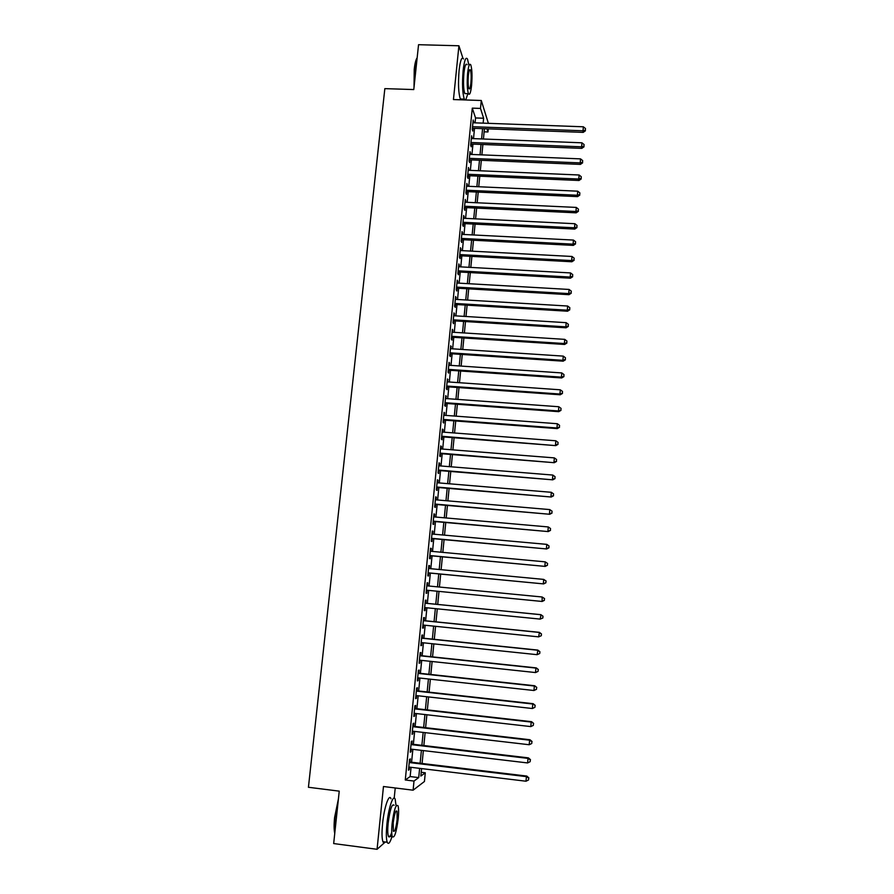 <?xml version="1.0" encoding="UTF-8"?>
<svg xmlns="http://www.w3.org/2000/svg" width="894" height="894" viewBox="0 0 894 894"><rect width="100%" height="100%" fill="white"/><g stroke="black" fill="none" stroke-linecap="round" stroke-linejoin="round"><path stroke-width="1.34" d="M421.219 772.304L425.287 772.796L424.438 781.479L413.106 790.195L414 781.054L418.716 777.601L419.632 768.359M394.198 798.141L395.226 787.983M488.269 128.859L487.968 131.966L486.973 128.814M484.135 131.82L487.968 131.966M462.868 58.099L458.924 45.773L418.548 44.7L413.777 89.568L384.845 88.629L308.43 787.279L339.239 791.145L333.674 843.567L377.067 849.3L385.314 841.98M410.033 762.034L410.346 758.894L409.541 759.397L408.469 770.192L409.273 769.656L409.53 767.13M411.81 744.132L412.123 741.003L411.329 741.45L410.257 752.212L411.061 751.731L411.318 749.161M413.587 726.297L413.9 723.19L413.106 723.559L412.045 734.287L412.838 733.873L413.095 731.247M415.352 708.529L415.665 705.433L414.883 705.746L413.821 716.429L414.604 716.083L414.872 713.39M417.118 690.827L417.42 687.743L416.649 687.989L415.587 698.639L416.369 698.348L416.638 695.61M418.873 673.193L419.174 670.109L418.414 670.299L417.353 680.904L418.124 680.68L418.403 677.887M420.616 655.615L420.929 652.542L420.169 652.665L419.118 663.236L419.878 663.069L420.158 660.23M422.359 638.092L422.661 635.031L421.912 635.109L420.862 645.636L421.622 645.535L421.912 642.641M424.091 620.637L424.404 617.586L423.655 617.598L422.616 628.091L423.365 628.046L423.655 625.107M425.823 603.249L426.125 600.209L425.388 600.165L424.348 610.613L425.097 610.636L425.388 607.641M427.555 585.894L427.846 582.888L427.12 582.776L426.08 593.203L426.818 593.27L427.12 590.241M429.276 568.562L429.567 565.634L428.841 565.466L427.813 575.848L428.539 575.982L428.841 572.965M430.997 551.285L431.277 548.435L430.562 548.212L429.533 558.549L430.249 558.75L430.55 555.733M432.707 534.087L432.987 531.293L432.271 531.014L431.243 541.317L431.958 541.574L432.26 538.568M434.406 516.933L434.685 514.218L433.981 513.871L432.953 524.152L433.657 524.454L433.959 521.47M436.104 499.847L436.373 497.198L435.68 496.807L434.663 507.043L435.356 507.401L435.657 504.428M437.803 482.816L438.06 480.246L437.367 479.787L436.361 489.99L437.043 490.415L437.345 487.442M439.49 465.852L439.736 463.349L439.055 462.835L438.049 472.993L438.731 473.474L439.021 470.523M441.167 448.944L441.412 446.508L440.742 445.938L439.736 456.063L440.407 456.599L440.708 453.649M442.843 432.093L443.089 429.723L442.418 429.098L441.412 439.2L442.083 439.781L442.374 436.853M444.519 415.308L444.083 412.324L443.089 422.381L443.748 423.03L444.039 420.102M446.184 398.579L445.748 395.606L444.754 405.63L445.413 406.323L445.704 403.406M447.838 381.906L447.413 378.944L446.419 388.935L447.067 389.683L447.358 386.778M449.492 365.288L449.056 362.338L448.073 372.295L448.71 373.1L449 370.205M451.135 348.727L450.71 345.788L449.716 355.711L450.364 356.572L450.643 353.689M452.777 332.222L452.353 329.305L451.369 339.184L451.995 340.1L452.286 337.228M454.42 315.783L453.984 312.866L453.001 322.723L453.627 323.695L453.917 320.823M456.041 299.401L455.616 296.495L454.633 306.307L455.258 307.335L455.538 304.474M457.672 283.063L457.236 280.168L456.264 289.958L456.879 291.031L457.158 288.181M459.292 266.792L458.857 263.909L457.884 273.665L458.488 274.782L458.778 271.955M460.902 250.566L460.466 247.705L459.505 257.416L460.097 258.601L460.388 255.773M462.511 234.407L462.075 231.546L461.114 241.235L461.706 242.464L461.986 239.648M464.109 218.304L463.684 215.454L462.723 225.098L463.304 226.383L463.584 223.578M465.707 202.245L465.282 199.407L464.321 209.028L464.902 210.358L465.182 207.564M467.294 186.243L466.869 183.415L465.919 193.003L466.489 194.389L466.769 191.595M468.881 170.296L468.456 167.491L467.506 177.046L468.076 178.476L468.344 175.693M470.467 154.405L470.032 151.611L469.082 161.132L469.652 162.607L469.92 159.836M472.043 138.57L471.607 135.776L470.669 145.275L471.216 146.806L471.496 144.035M475.072 122.847L475.552 117.952L472.289 108.14L405.273 779.981L410.156 776.562L411.072 767.32M411.586 762.213L412.86 749.34M413.363 744.311L414.637 731.426M415.129 726.476L416.414 713.568M416.895 708.707L418.18 695.778M418.66 690.995L419.945 678.054M420.403 673.35L421.7 660.398M422.158 655.771L423.443 642.797M423.89 638.249L425.186 625.264M425.622 620.794L426.919 607.786M427.354 603.394L428.651 590.398M429.075 586.039L430.36 573.11M430.796 568.707L432.07 555.878M432.517 551.43L433.78 538.713M434.227 534.221L435.479 521.604M435.926 517.067L437.166 504.562M437.624 499.981L438.853 487.565M439.312 482.95L440.541 470.646M440.999 465.975L442.206 453.772M442.675 449.067L443.882 436.965M444.352 432.215L445.547 420.214M446.017 415.419L447.201 403.518M447.682 398.679L448.855 386.89M449.336 382.006L450.498 370.306M450.989 365.389L452.14 353.789M452.632 348.828L453.772 337.329M454.275 332.322L455.404 320.912M455.906 315.873L457.024 304.563M457.527 299.479L458.644 288.27M459.158 283.152L460.254 272.033M460.768 266.87L461.863 255.852M462.377 250.644L463.461 239.726M463.986 234.485L465.059 223.645M465.584 218.371L466.657 207.631M467.182 202.312L468.232 191.662M468.769 186.31L469.819 175.76M470.356 170.363L471.395 159.903M471.931 154.472L472.96 144.102M473.507 138.626L474.524 128.345M473.608 122.791L473.183 120.008L472.233 129.462L472.792 131.049L473.06 128.289M413.106 790.195L383.47 786.519L377.067 849.3M405.273 779.981L414 781.054M472.289 108.14L480.503 108.42L481.285 100.486L488.381 123.327M458.924 45.773L453.448 99.558L481.285 100.486M421.588 768.594L420.851 776.048L425.287 772.796M484.436 128.714L483.43 139.017M482.883 144.482L481.866 154.874M481.33 160.305L480.301 170.788M479.776 176.185L478.737 186.757M478.212 192.121L477.161 202.782M476.636 208.101L475.586 218.862M475.06 224.148L473.999 234.988M473.485 240.24L472.412 251.18M471.898 256.388L470.814 267.429M470.3 272.592L469.205 283.722M468.702 288.851L467.607 300.082M467.104 305.167L465.986 316.498M465.495 321.549L464.377 332.97M463.885 337.977L462.746 349.498M462.265 354.46L461.125 366.082M460.633 370.999L459.482 382.721M459.002 387.605L457.851 399.417M457.37 404.267L456.197 416.179M455.728 420.985L454.543 432.998M454.085 437.758L452.889 449.872M452.431 454.588L451.224 466.802M450.766 471.484L449.559 483.799M449.101 488.437L447.883 500.852M447.436 505.445L446.195 517.972M445.76 522.509L444.508 535.148M444.072 539.641L442.821 552.38M442.385 556.839L441.122 569.679M440.686 574.093L439.412 587.045M438.988 591.403L437.714 604.422M437.278 608.825L435.993 621.844M435.557 626.325L434.283 639.333M433.836 643.881L432.551 656.878M432.104 661.504L430.83 674.489M430.36 679.194L429.086 692.157M428.617 696.951L427.343 709.892M426.874 714.764L425.6 727.694M425.119 732.644L423.845 745.551M423.354 750.58L422.08 763.476M483.14 123.137L483.62 118.243L480.503 108.42M420.135 763.241L421.398 750.357M421.89 745.317L423.164 732.409M423.655 727.459L424.929 714.541M425.399 709.668L426.673 696.728M427.153 691.945L428.427 678.982M428.885 674.277L430.17 661.303M430.617 656.677L431.903 643.68M432.35 639.132L433.624 626.124M434.071 621.654L435.344 608.635M435.78 604.232L437.065 591.213M437.49 586.855L438.764 573.903M439.2 569.5L440.463 556.66M440.898 552.201L442.161 539.473M442.597 534.97L443.837 522.342M444.284 517.805L445.525 505.278M445.972 500.696L447.201 488.269M447.648 483.643L448.866 471.328M449.324 466.657L450.531 454.431M450.989 449.727L452.185 437.613M452.655 432.852L453.828 420.839M454.308 416.034L455.482 404.122M455.951 399.283L457.113 387.471M457.594 382.587L458.756 370.876M459.237 365.948L460.376 354.337M460.868 349.364L461.997 337.854M462.489 332.847L463.617 321.427M464.12 316.375L465.226 305.055M465.729 299.971L466.836 288.751M467.338 283.621L468.434 272.491M468.948 267.317L470.032 256.287M470.546 251.08L471.619 240.14M472.133 234.898L473.205 224.048M473.719 218.773L474.781 208.011M475.306 202.692L476.357 192.031M476.882 186.678L477.921 176.107M478.458 170.709L479.486 160.238M480.022 154.796L481.039 144.415M481.575 138.939L482.592 128.647M475.552 117.952L483.62 118.243M410.156 776.562L418.716 777.601M473.027 121.595L473.731 121.618M471.462 137.318L472.166 137.341M469.886 153.086L470.59 153.12M468.311 168.921L469.015 168.944M466.735 184.801L467.439 184.834M465.148 200.737L465.852 200.77M463.55 216.728L464.265 216.761M461.952 232.775L462.667 232.809M460.354 248.867L461.069 248.912M458.745 265.026L459.46 265.071M457.136 281.241L457.851 281.275M455.515 297.501L456.231 297.546M453.895 313.828L454.61 313.872M452.263 330.199L452.979 330.244M450.621 346.637L451.347 346.682M448.978 363.132L449.704 363.176M447.335 379.682L448.05 379.726M445.681 396.288L446.408 396.333M444.027 412.95L444.743 413.006M442.362 429.668L443.089 429.723M440.686 446.452L441.412 446.508M439.01 463.282L439.736 463.349M437.334 480.179L438.06 480.246M435.646 497.142L436.373 497.198M433.948 514.151L434.685 514.218M432.249 531.226L432.987 531.293M430.55 548.368L431.277 548.435M428.829 565.567L429.567 565.634M427.12 582.821L427.846 582.888M424.359 610.557L425.097 610.636M422.627 627.979L423.365 628.046M420.884 645.457L421.622 645.535M419.141 662.99L419.878 663.069M417.386 680.602L418.124 680.68M415.632 698.259L416.369 698.348M413.866 715.993L414.604 716.083M412.089 733.784L412.838 733.873M410.312 751.642L411.061 751.731M408.536 769.566L409.273 769.656M472.356 128.267L583.201 132.379L583.011 130.781L472.513 126.702M585.358 130.144L585.492 128.546L585.358 130.144L583.011 130.781L583.369 126.792L472.904 122.769M583.201 132.379L585.425 130.792M585.492 128.546L583.369 126.792M414.023 87.333L414.235 69.285C414.905 63.295 415.878 59.473 417.152 57.808M417.129 58.054C416.045 60.144 415.207 63.82 414.626 69.084L414.235 85.265M468.791 64.793L467.517 59.082C465.808 56.478 464.344 60.3 463.137 70.525C462.075 83.924 462.477 93.457 464.321 99.133L464.869 99.938M463.55 58.97C461.796 56.367 460.309 60.189 459.091 70.402C458.041 83.79 458.454 93.322 460.343 98.999L460.902 99.804M466.221 93.624L464.791 93.579C463.461 89.478 463.181 82.617 463.941 72.984C464.802 65.62 465.863 62.871 467.104 64.737M471.585 85.411C472.345 75.867 472.066 69.006 470.758 64.849C469.54 62.982 468.501 65.731 467.64 73.096C466.88 82.729 467.149 89.601 468.456 93.702C469.685 95.546 470.736 92.786 471.585 85.411M468.355 75.331C467.864 81.533 468.043 85.947 468.881 88.595C469.674 89.791 470.345 88.014 470.892 83.265C471.384 77.096 471.205 72.682 470.367 70.011C469.585 68.804 468.914 70.581 468.355 75.331M461.751 99.837L462.366 99.066M465.707 99.972L467.897 93.68M334.747 833.387L334.658 832.984C333.943 829.364 333.92 824.179 334.602 817.44L338.413 798.934M338.223 800.711L334.993 817.597C334.356 823.776 334.311 828.738 334.848 832.47M396.031 805.505L395.193 799.303C393.349 793.548 388.443 807.975 386.901 824.279C386.074 833.074 386.174 839.064 387.203 842.237C388.409 844.808 389.996 842.941 391.952 836.639M390.98 798.767C389.091 793.023 384.129 807.427 382.576 823.72C381.738 832.515 381.85 838.494 382.911 841.667C383.504 843.143 384.286 843.243 385.247 841.98M391.717 832.348C390.332 836.728 389.214 838.002 388.365 836.169C387.616 833.89 387.549 829.587 388.141 823.251C390.019 809.338 392.008 803.348 394.109 805.259M398.21 818.636C398.802 812.333 398.724 808.042 397.998 805.751C395.93 803.84 393.963 809.841 392.097 823.765C391.505 830.09 391.572 834.404 392.298 836.683C394.422 838.483 396.388 832.47 398.21 818.636M393.215 822.826L393.338 831.152C394.701 832.325 395.964 828.447 397.148 819.53L397.014 811.227C395.673 809.998 394.41 813.875 393.215 822.826M470.792 144.012L581.804 148.359L581.614 146.817L470.937 142.504M583.95 146.158L584.095 144.56L583.95 146.158L581.614 146.817L581.96 142.805L471.339 138.548M581.804 148.359L584.028 146.784M584.095 144.56L581.96 142.805M469.216 159.814L580.396 164.395L580.195 162.898L469.361 158.35M582.553 162.227L582.687 160.618L582.553 162.227L580.195 162.898L580.552 158.875L469.763 154.383M580.396 164.395L582.631 162.831M582.687 160.618L580.552 158.875M467.64 175.66L578.988 180.487L578.787 179.035L467.786 174.252M581.145 178.353L581.279 176.744L581.145 178.353L578.787 179.035L579.144 175L468.177 170.273M578.988 180.487L581.223 178.934M581.279 176.744L579.144 175M466.053 191.562L577.58 196.624L577.368 195.238L466.187 190.21M579.725 194.534L579.871 192.914L579.725 194.534L577.368 195.238L577.725 191.182L466.59 186.209M577.58 196.624L579.804 195.093M579.871 192.914L577.725 191.182M464.467 207.531L576.161 212.828L575.937 211.487L464.601 206.223M578.306 210.772L578.452 209.151L578.306 210.772L575.937 211.487L576.295 207.419L465.003 202.212M576.161 212.828L578.396 211.308M578.452 209.151L576.295 207.419M462.88 223.545L574.73 229.087L574.518 227.791L463.003 222.282M576.887 227.065L577.021 225.433L576.887 227.065L574.518 227.791L574.876 223.712L463.405 218.259M574.73 229.087L576.965 227.579M577.021 225.433L574.876 223.712M461.282 239.603L573.311 245.392L573.076 244.151L461.393 238.407M575.457 243.414L575.602 241.771L575.457 243.414L573.076 244.151L573.434 240.061L461.796 234.373M573.311 245.392L575.546 243.906M575.602 241.771L573.434 240.061M459.672 255.729L571.869 261.763L571.635 260.579L459.784 254.578M574.015 259.819L574.16 258.176L574.015 259.819L571.635 260.579L572.004 256.466L460.186 250.532M571.869 261.763L574.116 260.299M574.16 258.176L572.004 256.466M458.063 271.91L570.428 278.19L570.193 277.051L458.175 270.815M572.585 276.28L572.73 274.637L572.585 276.28L570.193 277.051L570.562 272.927L458.577 266.747M570.428 278.19L572.674 276.738M572.73 274.637L570.562 272.927M456.443 288.147L568.986 294.674L568.74 293.59L456.555 287.097M571.143 292.796L571.277 291.142L571.143 292.796L568.74 293.59L569.109 289.455L456.957 283.029M568.986 294.674L571.232 293.232M571.277 291.142L569.109 289.455M454.822 304.429L567.545 311.213L567.288 310.184L454.923 303.446M569.69 309.38L569.836 307.715L569.69 309.38L567.288 310.184L567.656 306.027L455.325 299.356M567.545 311.213L569.78 309.793M569.836 307.715L567.656 306.027M453.202 320.778L566.081 327.807L565.835 326.835L453.292 319.84M568.238 326.019L568.383 324.343L568.238 326.019L565.835 326.835L566.193 322.667L453.694 315.738M566.081 327.807L568.338 326.399M568.383 324.343L566.193 322.667M451.559 337.183L564.628 344.458L564.371 343.542L451.649 336.3M566.774 342.704L566.919 341.039L566.774 342.704L564.371 343.542L564.74 339.362L452.062 332.177M564.628 344.458L566.874 343.072M566.919 341.039L564.74 339.362M449.928 353.644L563.164 361.176L562.896 360.316L450.006 352.817M565.31 359.466L565.455 357.779L565.31 359.466L562.896 360.316L563.265 356.114L450.42 348.682M563.164 361.176L565.41 359.813M565.455 357.779L563.265 356.114M448.285 370.161L561.689 377.95L561.421 377.145L448.363 369.39M563.846 376.273L563.991 374.586L563.846 376.273L561.421 377.145L561.79 372.932L448.777 365.233M561.689 377.95L563.946 376.597M563.991 374.586L561.79 372.932M446.631 386.733L560.214 394.779L559.946 394.031L446.709 386.018M562.371 393.148L562.516 391.449L562.371 393.148L559.946 394.031L560.314 389.806L447.123 381.85M560.214 394.779L562.471 393.449M562.516 391.449L560.314 389.806M444.977 403.362L558.739 411.665L558.459 410.972L445.044 402.702M560.884 410.078L561.041 408.379L560.884 410.078L558.459 410.972L558.828 406.736L445.458 398.523M558.739 411.665L560.996 410.357M561.041 408.379L558.828 406.736M443.312 420.046L557.253 428.617L556.962 427.98L443.379 419.442M559.398 427.064L559.555 425.365L559.398 427.064L556.962 427.98L557.342 423.722L443.793 415.252M557.253 428.617L559.51 427.321M559.555 425.365L557.342 423.722M441.647 436.797L555.766 445.625L441.703 436.25M557.912 444.117L558.057 442.407L557.912 444.117L555.476 445.044L555.844 440.776L442.128 432.037M555.766 445.625L558.024 444.352M558.057 442.407L555.844 440.776M439.982 453.593L554.269 462.701L440.027 453.113M556.414 461.226L556.571 459.516L556.414 461.226L553.967 462.176L554.347 457.884L440.451 448.889M554.269 462.701L556.537 461.438M556.571 459.516L554.347 457.884M438.295 470.456L552.771 479.832L438.339 470.032M554.917 478.402L555.062 476.681L554.917 478.402L552.458 479.363L552.838 475.06L438.764 465.796M552.771 479.832L555.04 478.581M555.062 476.681L552.838 475.06M436.618 487.386L551.263 497.019L436.652 487.006M553.408 495.634L553.565 493.901L553.408 495.634L550.95 496.617L551.33 492.292L437.077 482.76M551.263 497.019L553.531 495.79M553.565 493.901L551.33 492.292M434.931 504.361L549.754 514.274L434.953 504.048M551.9 512.921L552.056 511.189L551.9 512.921L549.43 513.927L549.81 509.591L435.378 499.791M549.754 514.274L552.023 513.067M552.056 511.189L549.81 509.591M433.232 521.403L548.234 531.584L433.255 521.146M550.38 530.276L550.536 528.544L550.38 530.276L547.91 531.304L548.29 526.946L433.679 516.866M548.234 531.584L550.503 530.399M550.536 528.544L548.29 526.946M431.523 538.501L546.715 548.961L431.545 538.311M548.86 547.698L549.017 545.955L548.86 547.698L546.379 548.737L546.77 544.368L431.97 534.02M546.715 548.961L548.983 547.787M549.017 545.955L546.77 544.368M429.824 555.666L545.184 566.405L429.835 555.532M547.329 565.176L544.848 566.237L545.239 561.857L547.62 563.499L547.329 565.176L547.62 563.499M430.26 551.218L545.239 561.857L547.486 563.432M545.184 566.405L547.463 565.254M428.103 572.886L543.653 583.905L428.114 572.819M545.798 582.72L543.306 583.793L543.697 579.401L546.089 581.011L545.798 582.72L546.089 581.011M428.539 568.495L543.697 579.401L545.955 580.966M543.653 583.905L545.932 582.765M544.256 600.332L541.764 601.416L426.382 590.163L542.11 601.461L542.155 597.002L544.547 598.589L544.256 600.332L544.547 598.589M426.818 585.816L542.155 597.002L544.412 598.567M542.11 601.461L544.39 600.355M542.848 618L543.004 616.234L542.848 618L540.222 619.106L424.65 607.562M542.714 618L540.222 619.106L540.948 614.681L425.086 603.171M425.086 603.204L540.602 614.681L542.87 616.234M543.004 616.234L540.948 614.681M541.306 635.701L541.462 633.935L541.306 635.701L538.657 636.863L422.918 625.029M541.161 635.735L538.657 636.863L539.406 632.349L423.365 620.57M423.354 620.659L539.048 632.416L541.317 633.958M541.462 633.935L539.406 632.349M539.752 653.48L539.909 651.704L539.752 653.48L537.104 654.676L421.175 642.562M539.607 653.536L537.104 654.676L537.853 650.094L421.622 638.014M421.61 638.171L537.495 650.217L539.764 651.748M539.909 651.704L537.853 650.094M419.856 655.749L535.919 668.075L535.528 672.556L419.42 660.152M419.878 655.525L536.288 667.896L538.21 669.606L538.054 671.394L538.21 669.606M538.344 669.528L536.288 667.896M535.528 672.556L538.054 671.394M418.101 673.394L534.355 686.011L533.964 690.503L417.666 677.808M418.135 673.104L534.724 685.754L536.635 687.531L536.478 689.319L536.635 687.531M536.791 687.43L534.724 685.754M533.964 690.503L536.478 689.319M416.336 691.096L532.779 704.003L532.377 708.517L415.9 695.532M416.38 690.749L533.159 703.69L535.07 705.511L534.914 707.322L535.07 705.511M535.215 705.388L533.159 703.69M532.377 708.517L534.914 707.322M414.57 708.864L531.192 722.061L530.801 726.587L414.134 713.311M414.615 708.45L531.584 721.693L533.494 723.57L533.327 725.38L533.494 723.57M533.64 723.414L531.584 721.693M530.801 726.587L533.327 725.38M412.793 726.688L529.606 740.187L529.203 744.736L412.357 731.158M412.849 726.219L529.997 739.751L529.606 740.187L531.908 741.685L531.751 743.495L531.908 741.685M532.064 741.506L529.997 739.751M529.203 744.736L531.751 743.495M411.017 744.579L528.008 758.38L527.605 762.94L410.569 749.071M411.072 744.043L528.41 757.877L528.008 758.38L530.321 759.866L530.153 761.688L530.321 759.866M530.477 759.665L528.41 757.877M527.605 762.94L530.153 761.688M409.228 762.537L526.41 776.64L526.007 781.222L408.781 767.041M409.284 761.945L526.812 776.07L526.41 776.64L528.723 778.115L528.566 779.948L528.723 778.115M528.879 777.892L526.812 776.07M526.007 781.222L528.566 779.948M469.462 69.978L470.367 70.011M464.791 93.579L468.456 93.702M464.321 99.133L460.343 98.999M395.964 811.093L397.014 811.227M388.365 836.169L392.298 836.683M387.203 842.237L382.911 841.667"/></g></svg>
